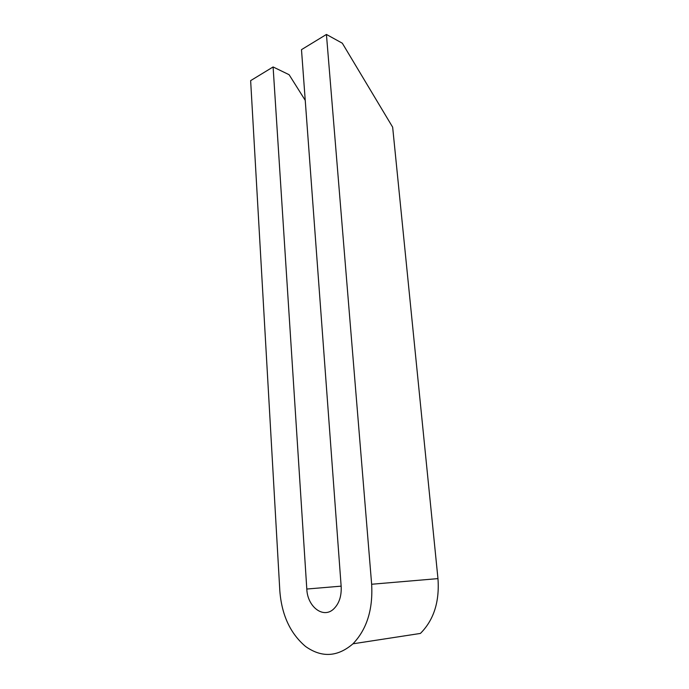 <?xml version="1.0" encoding="UTF-8"?>
<svg xmlns="http://www.w3.org/2000/svg" width="689" height="689" viewBox="0 0 689 689"><rect width="100%" height="100%" fill="white"/><g stroke="black" fill="none" stroke-linecap="round" stroke-linejoin="round"><path stroke-width="1.03" d="M305.236 100.344L289.104 74.705L273.102 66.954L306.803 589.035C307.406 606.69 323.201 619.032 333.64 609.007C339.109 603.693 341.623 596.192 341.167 586.503L301.489 49.651L326.431 34.45L371.647 584.255C373.05 609.455 366.832 629.298 352.975 643.802C337.567 657.013 321.763 657.909 305.58 646.489C290.31 633.544 281.732 615.062 279.837 591.033L250.641 80.639L273.102 66.954M352.975 643.802L420.419 633.432C433.794 620.005 439.642 601.73 437.963 578.614L392.652 127.164L342.321 43.209L326.431 34.45M341.141 586.15L306.803 589.035M437.963 578.614L371.647 584.255"/></g></svg>

